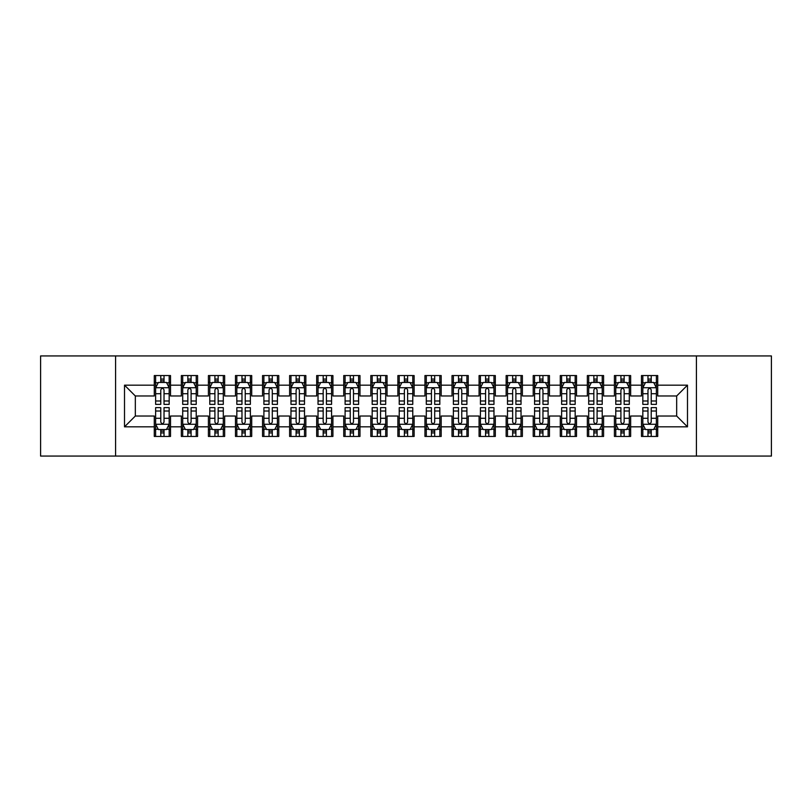 <?xml version="1.0" encoding="UTF-8"?>
<svg xmlns="http://www.w3.org/2000/svg" width="812" height="812" viewBox="0 0 812 812"><rect width="100%" height="100%" fill="white"/><g stroke="black" fill="none" stroke-linecap="round" stroke-linejoin="round"><path stroke-width="1.22" d="M696.422 456.07L771.4 456.07L771.4 355.93L696.422 355.93L696.422 456.07L115.578 456.07L115.578 355.93L40.6 355.93L40.6 456.07L115.578 456.07M696.422 355.93L115.578 355.93M124.51 426.838L124.51 385.162L154.28 385.162L154.28 395.982L135.33 395.982L135.33 416.018L124.51 426.838L154.28 426.838L154.28 436.45L170.52 436.45L170.52 426.838L181.35 426.838L181.35 436.45L197.59 436.45L197.59 426.838L208.41 426.838L208.41 436.45L224.65 436.45L224.65 426.838L235.48 426.838L235.48 436.45L251.72 436.45L251.72 426.838L262.55 426.838L262.55 436.45L278.79 436.45L278.79 426.838L289.61 426.838L289.61 436.45L305.85 436.45L305.85 426.838L316.68 426.838L316.68 436.45L332.92 436.45L332.92 426.838L343.75 426.838L343.75 436.45L359.99 436.45L359.99 426.838L370.81 426.838L370.81 436.45L387.05 436.45L387.05 426.838L397.88 426.838L397.88 436.45L414.12 436.45L414.12 426.838L424.95 426.838L424.95 436.45L441.19 436.45L441.19 426.838L452.01 426.838L452.01 436.45L468.25 436.45L468.25 426.838L479.08 426.838L479.08 436.45L495.32 436.45L495.32 426.838L506.15 426.838L506.15 436.45L522.39 436.45L522.39 426.838L533.21 426.838L533.21 436.45L549.45 436.45L549.45 426.838L560.28 426.838L560.28 436.45L576.52 436.45L576.52 426.838L587.35 426.838L587.35 436.45L603.59 436.45L603.59 426.838L614.41 426.838L614.41 436.45L630.65 436.45L630.65 426.838L641.48 426.838L641.48 436.45L657.72 436.45L657.72 416.018L676.67 416.018L676.67 395.982L657.72 395.982L657.72 385.162L687.49 385.162L687.49 426.838L657.72 426.838M657.72 385.162L657.72 375.55L641.48 375.55L641.48 385.162L630.65 385.162L630.65 375.55L614.41 375.55L614.41 385.162L603.59 385.162L603.59 375.55L587.35 375.55L587.35 385.162L576.52 385.162L576.52 375.55L560.28 375.55L560.28 385.162L549.45 385.162L549.45 375.55L533.21 375.55L533.21 385.162L522.39 385.162L522.39 375.55L506.15 375.55L506.15 385.162L495.32 385.162L495.32 375.55L479.08 375.55L479.08 385.162L468.25 385.162L468.25 375.55L452.01 375.55L452.01 385.162L441.19 385.162L441.19 375.55L424.95 375.55L424.95 385.162L414.12 385.162L414.12 375.55L397.88 375.55L397.88 385.162L387.05 385.162L387.05 375.55L370.81 375.55L370.81 385.162L359.99 385.162L359.99 375.55L343.75 375.55L343.75 385.162L332.92 385.162L332.92 375.55L316.68 375.55L316.68 385.162L305.85 385.162L305.85 375.55L289.61 375.55L289.61 385.162L278.79 385.162L278.79 375.55L262.55 375.55L262.55 385.162L251.72 385.162L251.72 375.55L235.48 375.55L235.48 385.162L224.65 385.162L224.65 375.55L208.41 375.55L208.41 385.162L197.59 385.162L197.59 375.55L181.35 375.55L181.35 385.162L170.52 385.162L170.52 375.55L154.28 375.55L154.28 385.162M630.65 426.838L630.65 416.018L641.48 416.018L641.48 426.838M687.49 385.162L676.67 395.982M603.59 426.838L603.59 416.018L614.41 416.018L614.41 426.838M641.48 385.162L641.48 395.982L630.65 395.982L630.65 385.162M576.52 426.838L576.52 416.018L587.35 416.018L587.35 426.838M614.41 385.162L614.41 395.982L603.59 395.982L603.59 385.162M549.45 426.838L549.45 416.018L560.28 416.018L560.28 426.838M587.35 385.162L587.35 395.982L576.52 395.982L576.52 385.162M522.39 426.838L522.39 416.018L533.21 416.018L533.21 426.838M560.28 385.162L560.28 395.982L549.45 395.982L549.45 385.162M495.32 426.838L495.32 416.018L506.15 416.018L506.15 426.838M533.21 385.162L533.21 395.982L522.39 395.982L522.39 385.162M468.25 426.838L468.25 416.018L479.08 416.018L479.08 426.838M506.15 385.162L506.15 395.982L495.32 395.982L495.32 385.162M441.19 426.838L441.19 416.018L452.01 416.018L452.01 426.838M479.08 385.162L479.08 395.982L468.25 395.982L468.25 385.162M414.12 426.838L414.12 416.018L424.95 416.018L424.95 426.838M452.01 385.162L452.01 395.982L441.19 395.982L441.19 385.162M387.05 426.838L387.05 416.018L397.88 416.018L397.88 426.838M424.95 385.162L424.95 395.982L414.12 395.982L414.12 385.162M359.99 426.838L359.99 416.018L370.81 416.018L370.81 426.838M397.88 385.162L397.88 395.982L387.05 395.982L387.05 385.162M332.92 426.838L332.92 416.018L343.75 416.018L343.75 426.838M370.81 385.162L370.81 395.982L359.99 395.982L359.99 385.162M305.85 426.838L305.85 416.018L316.68 416.018L316.68 426.838M343.75 385.162L343.75 395.982L332.92 395.982L332.92 385.162M278.79 426.838L278.79 416.018L289.61 416.018L289.61 426.838M316.68 385.162L316.68 395.982L305.85 395.982L305.85 385.162M251.72 426.838L251.72 416.018L262.55 416.018L262.55 426.838M289.61 385.162L289.61 395.982L278.79 395.982L278.79 385.162M224.65 426.838L224.65 416.018L235.48 416.018L235.48 426.838M262.55 385.162L262.55 395.982L251.72 395.982L251.72 385.162M197.59 426.838L197.59 416.018L208.41 416.018L208.41 426.838M235.48 385.162L235.48 395.982L224.65 395.982L224.65 385.162M170.52 426.838L170.52 416.018L181.35 416.018L181.35 426.838M208.41 385.162L208.41 395.982L197.59 395.982L197.59 385.162M135.33 416.018L154.28 416.018L154.28 426.838M181.35 385.162L181.35 395.982L170.52 395.982L170.52 385.162M641.48 382.32L642.83 382.32M656.37 382.32L657.72 382.32M614.41 382.32L615.77 382.32M629.3 382.32L630.65 382.32M587.35 382.32L588.7 382.32M602.23 382.32L603.59 382.32M560.28 382.32L561.63 382.32M575.17 382.32L576.52 382.32M533.21 382.32L534.57 382.32M548.1 382.32L549.45 382.32M506.15 382.32L507.5 382.32M521.03 382.32L522.39 382.32M479.08 382.32L480.43 382.32M493.97 382.32L495.32 382.32M452.01 382.32L453.37 382.32M466.9 382.32L468.25 382.32M424.95 382.32L426.3 382.32M439.83 382.32L441.19 382.32M397.88 382.32L399.23 382.32M412.77 382.32L414.12 382.32M370.81 382.32L372.17 382.32M385.7 382.32L387.05 382.32M343.75 382.32L345.1 382.32M358.63 382.32L359.99 382.32M316.68 382.32L318.03 382.32M331.57 382.32L332.92 382.32M289.61 382.32L290.97 382.32M304.5 382.32L305.85 382.32M262.55 382.32L263.9 382.32M277.43 382.32L278.79 382.32M235.48 382.32L236.83 382.32M250.37 382.32L251.72 382.32M208.41 382.32L209.77 382.32M223.3 382.32L224.65 382.32M181.35 382.32L182.7 382.32M196.23 382.32L197.59 382.32M154.28 382.32L155.63 382.32M169.17 382.32L170.52 382.32M154.28 429.68L155.63 429.68M169.17 429.68L170.52 429.68M181.35 429.68L182.7 429.68M196.23 429.68L197.59 429.68M208.41 429.68L209.77 429.68M223.3 429.68L224.65 429.68M235.48 429.68L236.83 429.68M250.37 429.68L251.72 429.68M262.55 429.68L263.9 429.68M277.43 429.68L278.79 429.68M289.61 429.68L290.97 429.68M304.5 429.68L305.85 429.68M316.68 429.68L318.03 429.68M331.57 429.68L332.92 429.68M343.75 429.68L345.1 429.68M358.63 429.68L359.99 429.68M370.81 429.68L372.17 429.68M385.7 429.68L387.05 429.68M397.88 429.68L399.23 429.68M412.77 429.68L414.12 429.68M424.95 429.68L426.3 429.68M439.83 429.68L441.19 429.68M452.01 429.68L453.37 429.68M466.9 429.68L468.25 429.68M479.08 429.68L480.43 429.68M493.97 429.68L495.32 429.68M506.15 429.68L507.5 429.68M521.03 429.68L522.39 429.68M533.21 429.68L534.57 429.68M548.1 429.68L549.45 429.68M560.28 429.68L561.63 429.68M575.17 429.68L576.52 429.68M587.35 429.68L588.7 429.68M602.23 429.68L603.59 429.68M614.41 429.68L615.77 429.68M629.3 429.68L630.65 429.68M641.48 429.68L642.83 429.68M656.37 429.68L657.72 429.68M124.51 385.162L135.33 395.982M676.67 416.018L687.49 426.838M164.024 379.072L160.776 379.072M169.17 400.986L164.024 400.986L164.024 404.376L169.17 404.376L169.17 387.862L166.46 382.452L158.34 382.452L155.63 387.862L155.63 404.376L160.776 404.376L160.776 400.986L155.63 400.986M155.63 387.862L155.63 375.55M169.17 387.862L169.17 375.55M160.776 382.452L160.776 375.55M164.024 375.55L164.024 382.452M164.024 400.986L164.024 389.892C162.938 387.811 161.862 387.811 160.776 389.892L160.776 400.986M164.024 382.32L160.776 382.32M160.776 432.928L164.024 432.928M155.63 411.014L160.776 411.014L160.776 407.624L155.63 407.624L155.63 424.138L158.34 429.548L166.46 429.548L169.17 424.138L169.17 407.624L164.024 407.624L164.024 411.014L169.17 411.014M169.17 424.138L169.17 436.45M155.63 424.138L155.63 436.45M164.024 429.548L164.024 436.45M160.776 436.45L160.776 429.548M160.776 411.014L160.776 422.108C161.862 424.189 162.938 424.189 164.024 422.108L164.024 411.014M160.776 429.68L164.024 429.68M191.094 379.072L187.846 379.072M196.23 400.986L191.094 400.986L191.094 404.376L196.23 404.376L196.23 387.862L193.53 382.452L185.41 382.452L182.7 387.862L182.7 404.376L187.846 404.376L187.846 400.986L182.7 400.986M182.7 387.862L182.7 375.55M196.23 387.862L196.23 375.55M187.846 382.452L187.846 375.55M191.094 375.55L191.094 382.452M191.094 400.986L191.094 389.892C190.008 387.811 188.922 387.811 187.846 389.892L187.846 400.986M191.094 382.32L187.846 382.32M218.154 379.072L214.906 379.072M223.3 400.986L218.154 400.986L218.154 404.376L223.3 404.376L223.3 387.862L220.59 382.452L212.47 382.452L209.77 387.862L209.77 404.376L214.906 404.376L214.906 400.986L209.77 400.986M209.77 387.862L209.77 375.55M223.3 387.862L223.3 375.55M214.906 382.452L214.906 375.55M218.154 375.55L218.154 382.452M218.154 400.986L218.154 389.892C217.078 387.811 215.992 387.811 214.906 389.892L214.906 400.986M218.154 382.32L214.906 382.32M187.846 432.928L191.094 432.928M182.7 411.014L187.846 411.014L187.846 407.624L182.7 407.624L182.7 424.138L185.41 429.548L193.53 429.548L196.23 424.138L196.23 407.624L191.094 407.624L191.094 411.014L196.23 411.014M196.23 424.138L196.23 436.45M182.7 424.138L182.7 436.45M191.094 429.548L191.094 436.45M187.846 436.45L187.846 429.548M187.846 411.014L187.846 422.108C188.922 424.189 190.008 424.189 191.094 422.108L191.094 411.014M187.846 429.68L191.094 429.68M214.906 432.928L218.154 432.928M209.77 411.014L214.906 411.014L214.906 407.624L209.77 407.624L209.77 424.138L212.47 429.548L220.59 429.548L223.3 424.138L223.3 407.624L218.154 407.624L218.154 411.014L223.3 411.014M223.3 424.138L223.3 436.45M209.77 424.138L209.77 436.45M218.154 429.548L218.154 436.45M214.906 436.45L214.906 429.548M214.906 411.014L214.906 422.108C215.992 424.189 217.078 424.189 218.154 422.108L218.154 411.014M214.906 429.68L218.154 429.68M245.224 379.072L241.976 379.072M250.37 400.986L245.224 400.986L245.224 404.376L250.37 404.376L250.37 387.862L247.66 382.452L239.54 382.452L236.83 387.862L236.83 404.376L241.976 404.376L241.976 400.986L236.83 400.986M236.83 387.862L236.83 375.55M250.37 387.862L250.37 375.55M241.976 382.452L241.976 375.55M245.224 375.55L245.224 382.452M245.224 400.986L245.224 389.892C244.138 387.811 243.062 387.811 241.976 389.892L241.976 400.986M245.224 382.32L241.976 382.32M272.294 379.072L269.046 379.072M277.43 400.986L272.294 400.986L272.294 404.376L277.43 404.376L277.43 387.862L274.73 382.452L266.61 382.452L263.9 387.862L263.9 404.376L269.046 404.376L269.046 400.986L263.9 400.986M263.9 387.862L263.9 375.55M277.43 387.862L277.43 375.55M269.046 382.452L269.046 375.55M272.294 375.55L272.294 382.452M272.294 400.986L272.294 389.892C271.208 387.811 270.122 387.811 269.046 389.892L269.046 400.986M272.294 382.32L269.046 382.32M241.976 432.928L245.224 432.928M236.83 411.014L241.976 411.014L241.976 407.624L236.83 407.624L236.83 424.138L239.54 429.548L247.66 429.548L250.37 424.138L250.37 407.624L245.224 407.624L245.224 411.014L250.37 411.014M250.37 424.138L250.37 436.45M236.83 424.138L236.83 436.45M245.224 429.548L245.224 436.45M241.976 436.45L241.976 429.548M241.976 411.014L241.976 422.108C243.062 424.189 244.138 424.189 245.224 422.108L245.224 411.014M241.976 429.68L245.224 429.68M269.046 432.928L272.294 432.928M263.9 411.014L269.046 411.014L269.046 407.624L263.9 407.624L263.9 424.138L266.61 429.548L274.73 429.548L277.43 424.138L277.43 407.624L272.294 407.624L272.294 411.014L277.43 411.014M277.43 424.138L277.43 436.45M263.9 424.138L263.9 436.45M272.294 429.548L272.294 436.45M269.046 436.45L269.046 429.548M269.046 411.014L269.046 422.108C270.122 424.189 271.208 424.189 272.294 422.108L272.294 411.014M269.046 429.68L272.294 429.68M299.354 379.072L296.106 379.072M304.5 400.986L299.354 400.986L299.354 404.376L304.5 404.376L304.5 387.862L301.79 382.452L293.67 382.452L290.97 387.862L290.97 404.376L296.106 404.376L296.106 400.986L290.97 400.986M290.97 387.862L290.97 375.55M304.5 387.862L304.5 375.55M296.106 382.452L296.106 375.55M299.354 375.55L299.354 382.452M299.354 400.986L299.354 389.892C298.278 387.811 297.192 387.811 296.106 389.892L296.106 400.986M299.354 382.32L296.106 382.32M296.106 432.928L299.354 432.928M290.97 411.014L296.106 411.014L296.106 407.624L290.97 407.624L290.97 424.138L293.67 429.548L301.79 429.548L304.5 424.138L304.5 407.624L299.354 407.624L299.354 411.014L304.5 411.014M304.5 424.138L304.5 436.45M290.97 424.138L290.97 436.45M299.354 429.548L299.354 436.45M296.106 436.45L296.106 429.548M296.106 411.014L296.106 422.108C297.192 424.189 298.278 424.189 299.354 422.108L299.354 411.014M296.106 429.68L299.354 429.68M326.424 379.072L323.176 379.072M331.57 400.986L326.424 400.986L326.424 404.376L331.57 404.376L331.57 387.862L328.86 382.452L320.74 382.452L318.03 387.862L318.03 404.376L323.176 404.376L323.176 400.986L318.03 400.986M318.03 387.862L318.03 375.55M331.57 387.862L331.57 375.55M323.176 382.452L323.176 375.55M326.424 375.55L326.424 382.452M326.424 400.986L326.424 389.892C325.338 387.811 324.262 387.811 323.176 389.892L323.176 400.986M326.424 382.32L323.176 382.32M323.176 432.928L326.424 432.928M318.03 411.014L323.176 411.014L323.176 407.624L318.03 407.624L318.03 424.138L320.74 429.548L328.86 429.548L331.57 424.138L331.57 407.624L326.424 407.624L326.424 411.014L331.57 411.014M331.57 424.138L331.57 436.45M318.03 424.138L318.03 436.45M326.424 429.548L326.424 436.45M323.176 436.45L323.176 429.548M323.176 411.014L323.176 422.108C324.262 424.189 325.338 424.189 326.424 422.108L326.424 411.014M323.176 429.68L326.424 429.68M353.494 379.072L350.246 379.072M358.63 400.986L353.494 400.986L353.494 404.376L358.63 404.376L358.63 387.862L355.93 382.452L347.81 382.452L345.1 387.862L345.1 404.376L350.246 404.376L350.246 400.986L345.1 400.986M345.1 387.862L345.1 375.55M358.63 387.862L358.63 375.55M350.246 382.452L350.246 375.55M353.494 375.55L353.494 382.452M353.494 400.986L353.494 389.892C352.408 387.811 351.322 387.811 350.246 389.892L350.246 400.986M353.494 382.32L350.246 382.32M350.246 432.928L353.494 432.928M345.1 411.014L350.246 411.014L350.246 407.624L345.1 407.624L345.1 424.138L347.81 429.548L355.93 429.548L358.63 424.138L358.63 407.624L353.494 407.624L353.494 411.014L358.63 411.014M358.63 424.138L358.63 436.45M345.1 424.138L345.1 436.45M353.494 429.548L353.494 436.45M350.246 436.45L350.246 429.548M350.246 411.014L350.246 422.108C351.322 424.189 352.408 424.189 353.494 422.108L353.494 411.014M350.246 429.68L353.494 429.68M380.554 379.072L377.306 379.072M385.7 400.986L380.554 400.986L380.554 404.376L385.7 404.376L385.7 387.862L382.99 382.452L374.87 382.452L372.17 387.862L372.17 404.376L377.306 404.376L377.306 400.986L372.17 400.986M372.17 387.862L372.17 375.55M385.7 387.862L385.7 375.55M377.306 382.452L377.306 375.55M380.554 375.55L380.554 382.452M380.554 400.986L380.554 389.892C379.478 387.811 378.392 387.811 377.306 389.892L377.306 400.986M380.554 382.32L377.306 382.32M377.306 432.928L380.554 432.928M372.17 411.014L377.306 411.014L377.306 407.624L372.17 407.624L372.17 424.138L374.87 429.548L382.99 429.548L385.7 424.138L385.7 407.624L380.554 407.624L380.554 411.014L385.7 411.014M385.7 424.138L385.7 436.45M372.17 424.138L372.17 436.45M380.554 429.548L380.554 436.45M377.306 436.45L377.306 429.548M377.306 411.014L377.306 422.108C378.392 424.189 379.478 424.189 380.554 422.108L380.554 411.014M377.306 429.68L380.554 429.68M407.624 379.072L404.376 379.072M412.77 400.986L407.624 400.986L407.624 404.376L412.77 404.376L412.77 387.862L410.06 382.452L401.94 382.452L399.23 387.862L399.23 404.376L404.376 404.376L404.376 400.986L399.23 400.986M399.23 387.862L399.23 375.55M412.77 387.862L412.77 375.55M404.376 382.452L404.376 375.55M407.624 375.55L407.624 382.452M407.624 400.986L407.624 389.892C406.538 387.811 405.462 387.811 404.376 389.892L404.376 400.986M407.624 382.32L404.376 382.32M404.376 432.928L407.624 432.928M399.23 411.014L404.376 411.014L404.376 407.624L399.23 407.624L399.23 424.138L401.94 429.548L410.06 429.548L412.77 424.138L412.77 407.624L407.624 407.624L407.624 411.014L412.77 411.014M412.77 424.138L412.77 436.45M399.23 424.138L399.23 436.45M407.624 429.548L407.624 436.45M404.376 436.45L404.376 429.548M404.376 411.014L404.376 422.108C405.462 424.189 406.538 424.189 407.624 422.108L407.624 411.014M404.376 429.68L407.624 429.68M434.694 379.072L431.446 379.072M439.83 400.986L434.694 400.986L434.694 404.376L439.83 404.376L439.83 387.862L437.13 382.452L429.01 382.452L426.3 387.862L426.3 404.376L431.446 404.376L431.446 400.986L426.3 400.986M426.3 387.862L426.3 375.55M439.83 387.862L439.83 375.55M431.446 382.452L431.446 375.55M434.694 375.55L434.694 382.452M434.694 400.986L434.694 389.892C433.608 387.811 432.522 387.811 431.446 389.892L431.446 400.986M434.694 382.32L431.446 382.32M431.446 432.928L434.694 432.928M426.3 411.014L431.446 411.014L431.446 407.624L426.3 407.624L426.3 424.138L429.01 429.548L437.13 429.548L439.83 424.138L439.83 407.624L434.694 407.624L434.694 411.014L439.83 411.014M439.83 424.138L439.83 436.45M426.3 424.138L426.3 436.45M434.694 429.548L434.694 436.45M431.446 436.45L431.446 429.548M431.446 411.014L431.446 422.108C432.522 424.189 433.608 424.189 434.694 422.108L434.694 411.014M431.446 429.68L434.694 429.68M461.754 379.072L458.506 379.072M466.9 400.986L461.754 400.986L461.754 404.376L466.9 404.376L466.9 387.862L464.19 382.452L456.07 382.452L453.37 387.862L453.37 404.376L458.506 404.376L458.506 400.986L453.37 400.986M453.37 387.862L453.37 375.55M466.9 387.862L466.9 375.55M458.506 382.452L458.506 375.55M461.754 375.55L461.754 382.452M461.754 400.986L461.754 389.892C460.678 387.811 459.592 387.811 458.506 389.892L458.506 400.986M461.754 382.32L458.506 382.32M458.506 432.928L461.754 432.928M453.37 411.014L458.506 411.014L458.506 407.624L453.37 407.624L453.37 424.138L456.07 429.548L464.19 429.548L466.9 424.138L466.9 407.624L461.754 407.624L461.754 411.014L466.9 411.014M466.9 424.138L466.9 436.45M453.37 424.138L453.37 436.45M461.754 429.548L461.754 436.45M458.506 436.45L458.506 429.548M458.506 411.014L458.506 422.108C459.592 424.189 460.678 424.189 461.754 422.108L461.754 411.014M458.506 429.68L461.754 429.68M488.824 379.072L485.576 379.072M493.97 400.986L488.824 400.986L488.824 404.376L493.97 404.376L493.97 387.862L491.26 382.452L483.14 382.452L480.43 387.862L480.43 404.376L485.576 404.376L485.576 400.986L480.43 400.986M480.43 387.862L480.43 375.55M493.97 387.862L493.97 375.55M485.576 382.452L485.576 375.55M488.824 375.55L488.824 382.452M488.824 400.986L488.824 389.892C487.738 387.811 486.662 387.811 485.576 389.892L485.576 400.986M488.824 382.32L485.576 382.32M485.576 432.928L488.824 432.928M480.43 411.014L485.576 411.014L485.576 407.624L480.43 407.624L480.43 424.138L483.14 429.548L491.26 429.548L493.97 424.138L493.97 407.624L488.824 407.624L488.824 411.014L493.97 411.014M493.97 424.138L493.97 436.45M480.43 424.138L480.43 436.45M488.824 429.548L488.824 436.45M485.576 436.45L485.576 429.548M485.576 411.014L485.576 422.108C486.662 424.189 487.738 424.189 488.824 422.108L488.824 411.014M485.576 429.68L488.824 429.68M515.894 379.072L512.646 379.072M521.03 400.986L515.894 400.986L515.894 404.376L521.03 404.376L521.03 387.862L518.33 382.452L510.21 382.452L507.5 387.862L507.5 404.376L512.646 404.376L512.646 400.986L507.5 400.986M507.5 387.862L507.5 375.55M521.03 387.862L521.03 375.55M512.646 382.452L512.646 375.55M515.894 375.55L515.894 382.452M515.894 400.986L515.894 389.892C514.808 387.811 513.722 387.811 512.646 389.892L512.646 400.986M515.894 382.32L512.646 382.32M512.646 432.928L515.894 432.928M507.5 411.014L512.646 411.014L512.646 407.624L507.5 407.624L507.5 424.138L510.21 429.548L518.33 429.548L521.03 424.138L521.03 407.624L515.894 407.624L515.894 411.014L521.03 411.014M521.03 424.138L521.03 436.45M507.5 424.138L507.5 436.45M515.894 429.548L515.894 436.45M512.646 436.45L512.646 429.548M512.646 411.014L512.646 422.108C513.722 424.189 514.808 424.189 515.894 422.108L515.894 411.014M512.646 429.68L515.894 429.68M542.954 379.072L539.706 379.072M548.1 400.986L542.954 400.986L542.954 404.376L548.1 404.376L548.1 387.862L545.39 382.452L537.27 382.452L534.57 387.862L534.57 404.376L539.706 404.376L539.706 400.986L534.57 400.986M534.57 387.862L534.57 375.55M548.1 387.862L548.1 375.55M539.706 382.452L539.706 375.55M542.954 375.55L542.954 382.452M542.954 400.986L542.954 389.892C541.878 387.811 540.792 387.811 539.706 389.892L539.706 400.986M542.954 382.32L539.706 382.32M539.706 432.928L542.954 432.928M534.57 411.014L539.706 411.014L539.706 407.624L534.57 407.624L534.57 424.138L537.27 429.548L545.39 429.548L548.1 424.138L548.1 407.624L542.954 407.624L542.954 411.014L548.1 411.014M548.1 424.138L548.1 436.45M534.57 424.138L534.57 436.45M542.954 429.548L542.954 436.45M539.706 436.45L539.706 429.548M539.706 411.014L539.706 422.108C540.792 424.189 541.878 424.189 542.954 422.108L542.954 411.014M539.706 429.68L542.954 429.68M570.024 379.072L566.776 379.072M575.17 400.986L570.024 400.986L570.024 404.376L575.17 404.376L575.17 387.862L572.46 382.452L564.34 382.452L561.63 387.862L561.63 404.376L566.776 404.376L566.776 400.986L561.63 400.986M561.63 387.862L561.63 375.55M575.17 387.862L575.17 375.55M566.776 382.452L566.776 375.55M570.024 375.55L570.024 382.452M570.024 400.986L570.024 389.892C568.938 387.811 567.862 387.811 566.776 389.892L566.776 400.986M570.024 382.32L566.776 382.32M566.776 432.928L570.024 432.928M561.63 411.014L566.776 411.014L566.776 407.624L561.63 407.624L561.63 424.138L564.34 429.548L572.46 429.548L575.17 424.138L575.17 407.624L570.024 407.624L570.024 411.014L575.17 411.014M575.17 424.138L575.17 436.45M561.63 424.138L561.63 436.45M570.024 429.548L570.024 436.45M566.776 436.45L566.776 429.548M566.776 411.014L566.776 422.108C567.862 424.189 568.938 424.189 570.024 422.108L570.024 411.014M566.776 429.68L570.024 429.68M597.094 379.072L593.846 379.072M602.23 400.986L597.094 400.986L597.094 404.376L602.23 404.376L602.23 387.862L599.53 382.452L591.41 382.452L588.7 387.862L588.7 404.376L593.846 404.376L593.846 400.986L588.7 400.986M588.7 387.862L588.7 375.55M602.23 387.862L602.23 375.55M593.846 382.452L593.846 375.55M597.094 375.55L597.094 382.452M597.094 400.986L597.094 389.892C596.008 387.811 594.922 387.811 593.846 389.892L593.846 400.986M597.094 382.32L593.846 382.32M593.846 432.928L597.094 432.928M588.7 411.014L593.846 411.014L593.846 407.624L588.7 407.624L588.7 424.138L591.41 429.548L599.53 429.548L602.23 424.138L602.23 407.624L597.094 407.624L597.094 411.014L602.23 411.014M602.23 424.138L602.23 436.45M588.7 424.138L588.7 436.45M597.094 429.548L597.094 436.45M593.846 436.45L593.846 429.548M593.846 411.014L593.846 422.108C594.922 424.189 596.008 424.189 597.094 422.108L597.094 411.014M593.846 429.68L597.094 429.68M624.154 379.072L620.906 379.072M629.3 400.986L624.154 400.986L624.154 404.376L629.3 404.376L629.3 387.862L626.59 382.452L618.47 382.452L615.77 387.862L615.77 404.376L620.906 404.376L620.906 400.986L615.77 400.986M615.77 387.862L615.77 375.55M629.3 387.862L629.3 375.55M620.906 382.452L620.906 375.55M624.154 375.55L624.154 382.452M624.154 400.986L624.154 389.892C623.078 387.811 621.992 387.811 620.906 389.892L620.906 400.986M624.154 382.32L620.906 382.32M620.906 432.928L624.154 432.928M615.77 411.014L620.906 411.014L620.906 407.624L615.77 407.624L615.77 424.138L618.47 429.548L626.59 429.548L629.3 424.138L629.3 407.624L624.154 407.624L624.154 411.014L629.3 411.014M629.3 424.138L629.3 436.45M615.77 424.138L615.77 436.45M624.154 429.548L624.154 436.45M620.906 436.45L620.906 429.548M620.906 411.014L620.906 422.108C621.992 424.189 623.078 424.189 624.154 422.108L624.154 411.014M620.906 429.68L624.154 429.68M651.224 379.072L647.976 379.072M656.37 400.986L651.224 400.986L651.224 404.376L656.37 404.376L656.37 387.862L653.66 382.452L645.54 382.452L642.83 387.862L642.83 404.376L647.976 404.376L647.976 400.986L642.83 400.986M642.83 387.862L642.83 375.55M656.37 387.862L656.37 375.55M647.976 382.452L647.976 375.55M651.224 375.55L651.224 382.452M651.224 400.986L651.224 389.892C650.138 387.811 649.062 387.811 647.976 389.892L647.976 400.986M651.224 382.32L647.976 382.32M647.976 432.928L651.224 432.928M642.83 411.014L647.976 411.014L647.976 407.624L642.83 407.624L642.83 424.138L645.54 429.548L653.66 429.548L656.37 424.138L656.37 407.624L651.224 407.624L651.224 411.014L656.37 411.014M656.37 424.138L656.37 436.45M642.83 424.138L642.83 436.45M651.224 429.548L651.224 436.45M647.976 436.45L647.976 429.548M647.976 411.014L647.976 422.108C649.062 424.189 650.138 424.189 651.224 422.108L651.224 411.014M647.976 429.68L651.224 429.68M169.099 387.73L155.701 387.73M155.63 382.777L158.178 382.777M166.622 382.777L169.17 382.777M160.776 393.729L155.63 393.729M169.17 393.729L164.024 393.729M164.024 380.787L160.776 380.787M155.701 424.27L169.099 424.27M169.17 429.223L166.622 429.223M158.178 429.223L155.63 429.223M164.024 418.271L169.17 418.271M155.63 418.271L160.776 418.271M160.776 431.213L164.024 431.213M196.169 387.73L182.771 387.73M182.7 382.777L185.248 382.777M193.692 382.777L196.23 382.777M187.846 393.729L182.7 393.729M196.23 393.729L191.094 393.729M191.094 380.787L187.846 380.787M223.229 387.73L209.831 387.73M209.77 382.777L212.308 382.777M220.752 382.777L223.3 382.777M214.906 393.729L209.77 393.729M223.3 393.729L218.154 393.729M218.154 380.787L214.906 380.787M182.771 424.27L196.169 424.27M196.23 429.223L193.692 429.223M185.248 429.223L182.7 429.223M191.094 418.271L196.23 418.271M182.7 418.271L187.846 418.271M187.846 431.213L191.094 431.213M209.831 424.27L223.229 424.27M223.3 429.223L220.752 429.223M212.308 429.223L209.77 429.223M218.154 418.271L223.3 418.271M209.77 418.271L214.906 418.271M214.906 431.213L218.154 431.213M250.299 387.73L236.901 387.73M236.83 382.777L239.378 382.777M247.822 382.777L250.37 382.777M241.976 393.729L236.83 393.729M250.37 393.729L245.224 393.729M245.224 380.787L241.976 380.787M277.369 387.73L263.971 387.73M263.9 382.777L266.448 382.777M274.892 382.777L277.43 382.777M269.046 393.729L263.9 393.729M277.43 393.729L272.294 393.729M272.294 380.787L269.046 380.787M236.901 424.27L250.299 424.27M250.37 429.223L247.822 429.223M239.378 429.223L236.83 429.223M245.224 418.271L250.37 418.271M236.83 418.271L241.976 418.271M241.976 431.213L245.224 431.213M263.971 424.27L277.369 424.27M277.43 429.223L274.892 429.223M266.448 429.223L263.9 429.223M272.294 418.271L277.43 418.271M263.9 418.271L269.046 418.271M269.046 431.213L272.294 431.213M304.429 387.73L291.031 387.73M290.97 382.777L293.508 382.777M301.952 382.777L304.5 382.777M296.106 393.729L290.97 393.729M304.5 393.729L299.354 393.729M299.354 380.787L296.106 380.787M291.031 424.27L304.429 424.27M304.5 429.223L301.952 429.223M293.508 429.223L290.97 429.223M299.354 418.271L304.5 418.271M290.97 418.271L296.106 418.271M296.106 431.213L299.354 431.213M331.499 387.73L318.101 387.73M318.03 382.777L320.578 382.777M329.022 382.777L331.57 382.777M323.176 393.729L318.03 393.729M331.57 393.729L326.424 393.729M326.424 380.787L323.176 380.787M318.101 424.27L331.499 424.27M331.57 429.223L329.022 429.223M320.578 429.223L318.03 429.223M326.424 418.271L331.57 418.271M318.03 418.271L323.176 418.271M323.176 431.213L326.424 431.213M358.569 387.73L345.171 387.73M345.1 382.777L347.648 382.777M356.092 382.777L358.63 382.777M350.246 393.729L345.1 393.729M358.63 393.729L353.494 393.729M353.494 380.787L350.246 380.787M345.171 424.27L358.569 424.27M358.63 429.223L356.092 429.223M347.648 429.223L345.1 429.223M353.494 418.271L358.63 418.271M345.1 418.271L350.246 418.271M350.246 431.213L353.494 431.213M385.629 387.73L372.231 387.73M372.17 382.777L374.708 382.777M383.152 382.777L385.7 382.777M377.306 393.729L372.17 393.729M385.7 393.729L380.554 393.729M380.554 380.787L377.306 380.787M372.231 424.27L385.629 424.27M385.7 429.223L383.152 429.223M374.708 429.223L372.17 429.223M380.554 418.271L385.7 418.271M372.17 418.271L377.306 418.271M377.306 431.213L380.554 431.213M412.699 387.73L399.301 387.73M399.23 382.777L401.778 382.777M410.222 382.777L412.77 382.777M404.376 393.729L399.23 393.729M412.77 393.729L407.624 393.729M407.624 380.787L404.376 380.787M399.301 424.27L412.699 424.27M412.77 429.223L410.222 429.223M401.778 429.223L399.23 429.223M407.624 418.271L412.77 418.271M399.23 418.271L404.376 418.271M404.376 431.213L407.624 431.213M439.769 387.73L426.371 387.73M426.3 382.777L428.848 382.777M437.292 382.777L439.83 382.777M431.446 393.729L426.3 393.729M439.83 393.729L434.694 393.729M434.694 380.787L431.446 380.787M426.371 424.27L439.769 424.27M439.83 429.223L437.292 429.223M428.848 429.223L426.3 429.223M434.694 418.271L439.83 418.271M426.3 418.271L431.446 418.271M431.446 431.213L434.694 431.213M466.829 387.73L453.431 387.73M453.37 382.777L455.908 382.777M464.352 382.777L466.9 382.777M458.506 393.729L453.37 393.729M466.9 393.729L461.754 393.729M461.754 380.787L458.506 380.787M453.431 424.27L466.829 424.27M466.9 429.223L464.352 429.223M455.908 429.223L453.37 429.223M461.754 418.271L466.9 418.271M453.37 418.271L458.506 418.271M458.506 431.213L461.754 431.213M493.899 387.73L480.501 387.73M480.43 382.777L482.978 382.777M491.422 382.777L493.97 382.777M485.576 393.729L480.43 393.729M493.97 393.729L488.824 393.729M488.824 380.787L485.576 380.787M480.501 424.27L493.899 424.27M493.97 429.223L491.422 429.223M482.978 429.223L480.43 429.223M488.824 418.271L493.97 418.271M480.43 418.271L485.576 418.271M485.576 431.213L488.824 431.213M520.969 387.73L507.571 387.73M507.5 382.777L510.048 382.777M518.492 382.777L521.03 382.777M512.646 393.729L507.5 393.729M521.03 393.729L515.894 393.729M515.894 380.787L512.646 380.787M507.571 424.27L520.969 424.27M521.03 429.223L518.492 429.223M510.048 429.223L507.5 429.223M515.894 418.271L521.03 418.271M507.5 418.271L512.646 418.271M512.646 431.213L515.894 431.213M548.029 387.73L534.631 387.73M534.57 382.777L537.108 382.777M545.552 382.777L548.1 382.777M539.706 393.729L534.57 393.729M548.1 393.729L542.954 393.729M542.954 380.787L539.706 380.787M534.631 424.27L548.029 424.27M548.1 429.223L545.552 429.223M537.108 429.223L534.57 429.223M542.954 418.271L548.1 418.271M534.57 418.271L539.706 418.271M539.706 431.213L542.954 431.213M575.099 387.73L561.701 387.73M561.63 382.777L564.178 382.777M572.622 382.777L575.17 382.777M566.776 393.729L561.63 393.729M575.17 393.729L570.024 393.729M570.024 380.787L566.776 380.787M561.701 424.27L575.099 424.27M575.17 429.223L572.622 429.223M564.178 429.223L561.63 429.223M570.024 418.271L575.17 418.271M561.63 418.271L566.776 418.271M566.776 431.213L570.024 431.213M602.169 387.73L588.771 387.73M588.7 382.777L591.248 382.777M599.692 382.777L602.23 382.777M593.846 393.729L588.7 393.729M602.23 393.729L597.094 393.729M597.094 380.787L593.846 380.787M588.771 424.27L602.169 424.27M602.23 429.223L599.692 429.223M591.248 429.223L588.7 429.223M597.094 418.271L602.23 418.271M588.7 418.271L593.846 418.271M593.846 431.213L597.094 431.213M629.229 387.73L615.831 387.73M615.77 382.777L618.308 382.777M626.752 382.777L629.3 382.777M620.906 393.729L615.77 393.729M629.3 393.729L624.154 393.729M624.154 380.787L620.906 380.787M615.831 424.27L629.229 424.27M629.3 429.223L626.752 429.223M618.308 429.223L615.77 429.223M624.154 418.271L629.3 418.271M615.77 418.271L620.906 418.271M620.906 431.213L624.154 431.213M656.299 387.73L642.901 387.73M642.83 382.777L645.378 382.777M653.822 382.777L656.37 382.777M647.976 393.729L642.83 393.729M656.37 393.729L651.224 393.729M651.224 380.787L647.976 380.787M642.901 424.27L656.299 424.27M656.37 429.223L653.822 429.223M645.378 429.223L642.83 429.223M651.224 418.271L656.37 418.271M642.83 418.271L647.976 418.271M647.976 431.213L651.224 431.213"/></g></svg>
